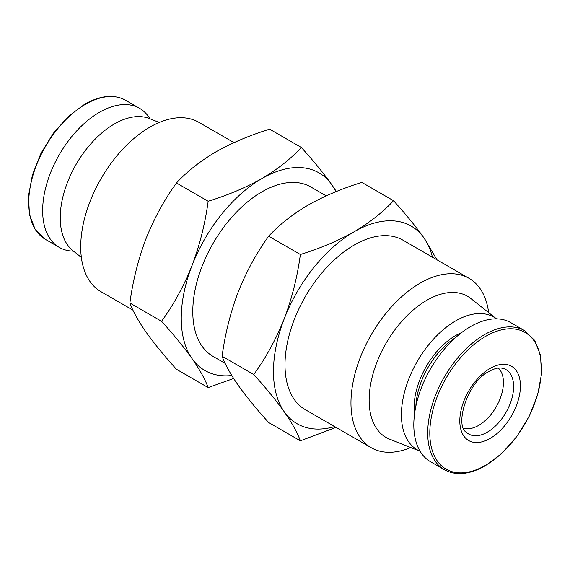 <?xml version="1.0" encoding="UTF-8"?>
<svg xmlns="http://www.w3.org/2000/svg" width="570" height="570" viewBox="0 0 570 570"><rect width="100%" height="100%" fill="white"/><g stroke="black" fill="none" stroke-linecap="round" stroke-linejoin="round"><path stroke-width="0.85" d="M233.999 142.621L198.78 122.286A97.805 56.466 120 0 0 149.882 127.131A97.805 56.466 120 0 0 85.985 213.315A97.805 56.466 120 0 0 100.975 291.69L132.96 310.151M159.258 122.457L149.326 118.524A76.615 44.232 120 0 0 114.406 123.954A76.615 44.232 120 0 0 65.286 188.499A76.615 44.232 120 0 0 72.989 250.743L81.36 257.376M225.171 363.389L213.045 356.392A97.805 56.466 -60 0 1 198.054 278.017A97.805 56.466 -60 0 1 261.951 191.834A97.805 56.466 -60 0 1 310.849 186.989L326.211 195.859M149.924 118.76A80.285 46.348 120 0 0 139.565 108.336A80.285 46.348 120 0 0 99.422 112.311A80.285 46.348 120 0 0 46.975 183.056A80.285 46.348 120 0 0 59.287 247.387A80.285 46.348 120 0 0 73.494 251.142M410.742 447.543A97.805 56.466 -60 0 1 371.22 447.714L305.256 409.63A97.805 56.466 -60 0 1 290.265 331.256A97.805 56.466 -60 0 1 354.155 245.071A97.805 56.466 -60 0 1 403.061 240.227L469.024 278.31A97.805 56.466 -60 0 1 488.64 312.624M371.22 447.714A97.805 56.466 -60 0 1 356.229 369.339A97.805 56.466 -60 0 1 420.118 283.155A97.805 56.466 -60 0 1 469.024 278.31M420.076 451.241L389.631 439.178A81.503 47.054 -60 0 1 372.645 375.274A81.503 47.054 -60 0 1 426.773 300.305A81.503 47.054 -60 0 1 470.834 298.516L496.506 318.858A76.615 44.232 -60 0 0 455.594 320.931A76.615 44.232 -60 0 0 404.843 390.899A76.615 44.232 -60 0 0 420.069 451.226M414.525 414.091A58.681 33.879 -60 0 1 455.594 335.573A58.681 33.879 -60 0 1 461.565 332.623M415.872 406.225A58.681 33.879 -60 0 1 455.416 337.725M498.358 368.078A35.048 20.235 -60 0 1 500.852 396.684A35.048 20.235 -60 0 1 478.643 425.412A35.048 20.235 -60 0 1 463.631 428.234M430.435 461.664A80.285 46.348 -60 0 1 418.131 397.333A80.285 46.348 -60 0 1 470.578 326.589A80.285 46.348 -60 0 1 510.713 322.613L524.628 330.65A80.285 46.348 -60 0 0 484.486 334.626A80.285 46.348 -60 0 0 432.039 405.37A80.285 46.348 -60 0 0 444.344 469.701L430.435 461.664M233.636 378.487L208.157 387.593L176.465 369.296C164.26 355.83 154.092 343.397 145.97 331.996C138.225 320.817 132.86 311.163 129.882 303.019C132.86 280.789 138.225 259.393 145.97 238.83C154.092 218.488 164.26 199.863 176.465 182.963C187.038 171.527 200.163 161.175 215.845 151.905C231.905 142.856 249.831 135.275 269.631 129.169L301.323 147.466C313.529 160.932 323.696 173.365 331.826 184.766L336.364 191.513M176.465 182.963L208.157 201.26C227.957 195.154 245.884 187.573 261.951 178.524C277.626 169.247 290.75 158.902 301.323 147.466M129.882 303.019L161.574 321.316C173.779 304.416 183.946 285.791 192.069 265.449C199.814 244.886 205.179 223.49 208.157 201.26M208.157 387.593C205.179 379.449 199.814 369.795 192.069 358.615C183.946 347.216 173.779 334.782 161.574 321.316M231.776 375.516A114.107 65.878 -60 0 1 192.069 358.615A114.107 65.878 -60 0 1 192.069 265.449A114.107 65.878 -60 0 1 261.951 178.524A114.107 65.878 -60 0 1 331.826 184.766A114.107 65.878 -60 0 1 335.887 191.705M336.001 427.379L300.369 440.831L268.677 422.534C256.471 409.068 246.304 396.635 238.174 385.234C230.437 374.055 225.072 364.401 222.093 356.257C225.072 334.027 230.437 312.631 238.174 292.068C246.304 271.726 256.471 253.101 268.677 236.201C279.25 224.765 292.374 214.413 308.049 205.143C324.116 196.094 342.043 188.513 361.843 182.407L393.535 200.704C405.74 214.17 415.908 226.604 424.037 238.004L437.04 259.849M268.677 236.201L300.369 254.498C320.169 248.392 338.096 240.811 354.155 231.762C369.837 222.485 382.962 212.133 393.535 200.704M222.093 356.257L253.785 374.554C265.99 357.654 276.158 339.029 284.28 318.687C292.025 298.124 297.39 276.728 300.369 254.498M300.369 440.831C297.39 432.687 292.025 423.033 284.28 411.853C276.158 400.453 265.99 388.02 253.785 374.554M334.64 426.595A114.107 65.878 -60 0 1 284.28 411.853A114.107 65.878 -60 0 1 284.28 318.687A114.107 65.878 -60 0 1 354.155 231.762A114.107 65.878 -60 0 1 424.037 238.004A114.107 65.878 -60 0 1 432.445 257.191M45.372 239.35L35.255 229.546L29.462 214.634L28.5 195.888L32.433 174.912L40.919 153.472L53.21 133.437L68.236 116.522L84.702 104.196C100.491 95.347 114.142 94.05 125.657 100.299A80.285 46.348 120 0 0 85.514 104.274A80.285 46.348 120 0 0 33.067 175.026A80.285 46.348 120 0 0 45.372 239.35L59.287 247.387M503.453 368.491A37.207 21.482 -60 0 1 512.202 397.283A37.207 21.482 -60 0 1 487.314 432.188A37.207 21.482 -60 0 1 466.531 432.438C454.34 425.99 467.201 381.765 489.16 371.376C493.941 368.747 497.973 367.636 501.265 368.049L503.453 368.491M490.115 438.43A42.871 24.752 120 0 0 520.431 385.918A42.871 24.752 120 0 0 490.115 368.42A42.871 24.752 120 0 0 459.805 420.924A42.871 24.752 120 0 0 490.115 438.43M485.619 465.277A78.938 45.572 120 0 0 541.436 368.605A78.938 45.572 120 0 0 485.619 336.378A78.938 45.572 120 0 0 429.809 433.05A78.938 45.572 120 0 0 485.619 465.277M444.344 469.701C455.857 475.95 469.509 474.653 485.298 465.804L501.764 453.478L516.791 436.563L529.081 416.528L537.567 395.096L541.5 374.112L540.538 355.374L534.745 340.454L524.628 330.65M125.657 100.299L139.565 108.336"/></g></svg>
